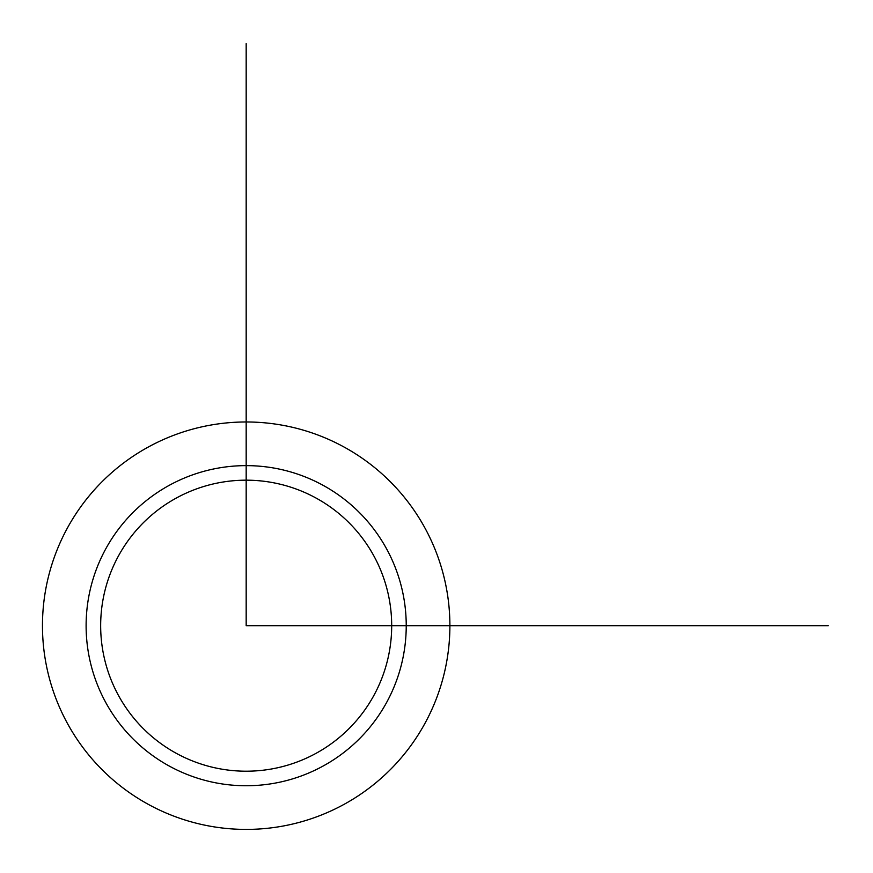 <?xml version="1.0" encoding="UTF-8"?>
<svg xmlns="http://www.w3.org/2000/svg" width="873" height="873" viewBox="0 0 873 873"><rect width="100%" height="100%" fill="white"/><g stroke="black" fill="none" stroke-linecap="round" stroke-linejoin="round"><path stroke-width="1.31" d="M67.407 528.023A203.715 203.715 0 0 1 343.842 446.911A203.715 203.715 0 0 1 424.955 723.357A203.715 203.715 0 0 1 148.508 804.47A203.715 203.715 0 0 1 67.407 528.023M118.477 555.926A145.507 145.507 0 0 1 315.939 497.992A145.507 145.507 0 0 1 373.873 695.454A145.507 145.507 0 0 1 176.411 753.388A145.507 145.507 0 0 1 118.477 555.926M246.175 43.65L246.175 625.69L828.215 625.69M105.709 548.953A160.065 160.065 0 0 1 322.912 485.224A160.065 160.065 0 0 1 386.641 702.427A160.065 160.065 0 0 1 169.438 766.156A160.065 160.065 0 0 1 105.709 548.953"/></g></svg>
